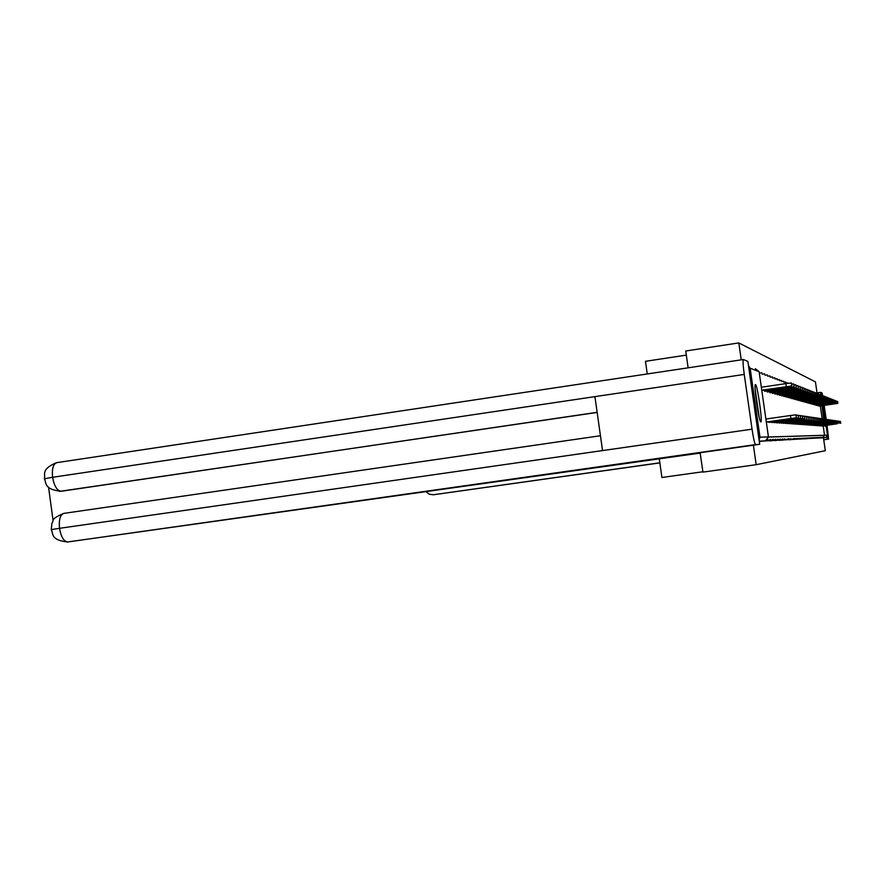 <?xml version="1.0" encoding="UTF-8"?>
<svg xmlns="http://www.w3.org/2000/svg" width="885" height="885" viewBox="0 0 885 885"><rect width="100%" height="100%" fill="white"/><g stroke="black" fill="none" stroke-linecap="round" stroke-linejoin="round"><path stroke-width="1.33" d="M822.032 405.717L823.714 419.169M824.92 425.585L825.218 426.338L825.296 425.53M755.491 384.61L755.491 384.61C753.367 383.105 758.965 422.466 760.801 421.891L760.812 421.891C762.848 422.853 757.35 384.367 755.491 384.61L755.392 384.621M686.329 355.117L645.464 361.312L647.256 373.957M688.132 367.817L685.742 350.991L738.809 342.926L741.232 359.841M817.054 393.15L815.439 381.866L738.809 342.926M659.281 458.828L661.914 477.48L702.889 471.76M759.098 440.122L759.983 437.168L750.137 368.193L748.467 365.616M759.253 441.206L765.492 440.819L759.297 441.526M753.4 445.177L756.177 464.691L702.944 472.114L700.112 452.722L759.695 444.292L747.869 361.412L743.411 359.52C742.725 360.173 743.002 365.151 744.252 374.432L594.93 396.635L602.541 450.576L752.051 429.181L744.252 374.432M818.514 394.478L821.656 395.484M823.227 405.54L825.207 419.335M826.081 425.419L827.475 435.154L825.871 437.478L823.459 437.832L825.307 450.708L756.177 464.691M824.687 419.39L822.464 405.651M821.479 437.4L819.222 437.986M823.459 437.832L820.329 437.92M819.233 437.5L816.921 438.108M816.866 437.61L814.499 438.241M814.377 437.71L811.965 438.385M811.766 437.832L809.288 438.529M806.545 438.805L809.023 437.942M806.113 438.064L806.279 438.595L803.514 438.849M803.049 438.197L803.226 438.761L800.383 439.026M799.808 438.318L800.007 438.938L797.075 439.214M796.367 438.462L796.577 439.137L793.557 439.402M780.293 439.037L780.592 440.022L782.539 438.96L782.827 439.9L784.718 438.883L784.984 439.779L788.867 438.717L789.099 439.546L785.88 439.834M780.603 440.022L777.163 440.31M775.902 440.276L772.339 440.575M770.868 440.564L767.173 440.852M768.213 440.708L764.452 441.007M787.075 439.657L783.8 439.945M790.814 438.672L791.046 439.436L787.893 439.723M794.575 438.529L794.785 439.237L791.732 439.502M798.115 438.396L798.314 439.037L795.338 439.303M801.456 438.252L801.644 438.849L798.746 439.115M804.609 438.13L804.775 438.672L801.976 438.938M805.084 438.883L807.585 438.009M810.417 437.887L807.905 438.606M813.094 437.765L810.638 438.462M815.638 437.655L813.249 438.318M818.061 437.555L815.727 438.175M820.483 437.798L818.083 438.042M766.333 422.189L796.378 417.797L790.88 418.483L790.449 415.507L795.947 414.822L796.378 417.775M765.879 419.036L790.449 415.507M766.31 422.023L790.88 418.483M786.311 386.601L785.891 383.614L791.4 383.017L791.821 385.948L761.764 390.208M761.808 390.539L791.821 385.993M785.891 383.614L761.343 387.232M759.208 417.399L755.148 389.378M755.259 391.081L758.832 415.729M700.245 453.076L66.995 542.051M752.051 429.181C753.456 438.451 754.617 443.595 755.536 444.602L759.695 444.292M48.542 487.082L53.078 520.579M597.154 412.432L60.689 491.219M600.439 435.741L63.974 513.355C60.235 514.572 58.742 519.55 59.505 528.312L51.253 529.606C53.598 533.389 50.102 540.16 67.725 541.974L755.558 444.602M57.016 462.612L743.311 359.531L57.016 462.612C53.277 463.685 51.806 468.585 52.591 477.28L44.372 478.785C45.655 474.493 40.533 469.315 56.54 462.678M823.736 439.768L828.625 439.082L823.725 439.69M828.625 439.082L827.021 425.287M824.167 405.407L826.203 419.545M822.74 396.026L822.01 392.94L820.649 392.365L820.992 394.754M827.01 436.77L827.353 439.181M425.928 491.573L429.192 494.206L433.296 494.77L659.856 462.899M659.834 462.8L433.296 494.77M820.649 392.365L817.01 392.885M769.065 422.366L798.547 418.063L793.093 418.339M796.024 415.364L798.126 415.142L798.547 418.052M769.043 422.211L793.159 418.749M771.709 422.543L800.648 418.328L795.294 418.605M798.204 415.673L800.228 415.463L800.637 418.306M771.687 422.388L795.35 418.992M774.253 422.72L802.662 418.583L797.418 418.848M800.306 415.961L802.264 415.762L802.662 418.561M774.231 422.565L797.473 419.236M776.709 422.886L804.62 418.815L799.465 419.103M802.33 416.249L804.222 416.05L804.609 418.804M776.687 422.742L799.52 419.468M779.088 423.041L801.434 419.335M804.288 416.525L806.113 416.326L806.5 419.036M779.065 422.908L801.489 419.689M791.555 384.068L793.668 383.924L794.077 386.8M764.629 391.303L794.077 386.845L764.585 390.971M793.812 384.931L795.847 384.798L796.246 387.63M767.35 392.033L796.257 387.663L767.306 391.712M795.98 385.772L797.949 385.639L798.347 388.415M769.972 392.741L798.347 388.449L769.928 392.431M798.082 386.579L799.985 386.446L800.372 389.179M772.505 393.427L800.372 389.212L772.461 393.128M800.106 387.365L801.943 387.232L802.33 389.92M774.939 394.079L802.33 389.953L774.906 393.792M781.378 423.196L803.348 419.567M806.18 416.791L807.939 416.603L808.315 419.269M781.355 423.063L803.403 419.899M802.064 388.117L803.834 387.995L804.222 390.639M777.307 394.721L804.222 390.661L777.262 394.445M783.59 423.351L805.195 419.778M808.005 417.045L809.709 416.868L810.074 419.479M783.579 423.218L805.239 420.109M803.967 388.847L805.671 388.725L806.047 391.325L779.552 395.075M779.585 395.341L806.047 391.358M785.736 423.495L806.987 419.999M809.764 417.289L811.412 417.123L811.777 419.7M785.714 423.362L807.031 420.32M805.792 389.555L807.452 389.433L807.817 392L781.765 395.672M781.798 395.938L807.817 392.022M787.816 423.638L808.713 420.198M811.468 417.532L813.072 417.366L813.437 419.899M787.794 423.517L808.757 420.508M807.562 390.241L809.167 390.119L809.532 392.641L783.9 396.259M783.933 396.513L809.532 392.663M789.818 423.771L810.383 420.397M813.127 417.764L814.676 417.598L815.03 420.098M789.807 423.649L810.428 420.696M809.277 390.893L810.826 390.783L811.191 393.272L785.968 396.834M786.002 397.066L811.191 393.294M791.776 423.904L812.01 420.596M814.731 417.997L816.224 417.831L816.578 420.286M791.754 423.793L812.054 420.884M810.937 391.546L812.441 391.435L812.795 393.88L787.982 397.376M788.015 397.608L812.795 393.902M793.657 424.037L813.581 420.784M816.28 418.207L817.729 418.052L818.083 420.475M793.646 423.915L813.625 421.061M812.552 392.166L814.001 392.055L814.355 394.467L789.918 397.918M789.951 398.139L814.355 394.489M795.493 424.158L815.107 420.961M817.784 418.428L819.189 418.273L819.532 420.663M795.471 424.048L815.151 421.238M814.111 392.763L815.528 392.663L815.859 395.031L791.809 398.427M791.843 398.648L815.87 395.053M797.263 424.28L816.589 421.138M819.244 418.627L820.616 418.483L820.948 420.84M797.252 424.169L816.634 421.404M815.627 393.349L816.999 393.25L817.331 395.595L793.646 398.936M793.668 399.146L817.331 395.606M798.989 424.391L818.028 421.304M820.66 418.826L821.988 418.694L822.32 421.006M798.978 424.291L818.072 421.559M817.087 393.925L818.426 393.825L818.758 396.126L795.416 399.423M795.449 399.633L818.758 396.148M800.671 424.512L819.433 421.47M822.032 419.025L823.327 418.893L823.647 421.172M800.648 424.413L819.466 421.725M797.175 400.097L820.141 396.668L797.142 399.898M802.297 424.623L820.782 421.636M823.371 419.213L824.621 419.081L824.953 421.326M802.275 424.523L820.815 421.88M819.908 395.009L821.158 394.92L821.479 397.155M798.845 400.551L821.479 397.177L798.823 400.352M803.879 424.734L822.099 421.791M824.665 419.401L825.893 419.269L826.203 421.492M803.868 424.634L822.143 422.023M821.247 395.54L822.475 395.44L822.784 397.653M800.482 400.993L822.796 397.675L800.449 400.805M805.416 424.833L823.382 421.935M825.937 419.578L827.121 419.446L827.431 421.636M805.405 424.745L823.415 422.167M822.552 396.037L823.747 395.949L824.057 398.128L802.031 401.237M802.064 401.425L824.057 398.15M806.91 424.933L824.632 422.09M827.154 419.755L828.316 419.623L828.625 421.791M806.899 424.844L824.665 422.311M823.835 396.535L824.986 396.447L825.296 398.604M803.602 401.845L825.296 398.615L803.58 401.668M808.37 425.032L825.849 422.233M828.349 419.921L829.477 419.8L829.776 421.935M808.348 424.944L825.882 422.444M825.063 397.022L826.192 396.934L826.501 399.058L805.073 402.078M805.107 402.255L826.501 399.069M809.786 425.132L827.033 422.366M829.51 420.087L830.606 419.966L830.904 422.068M809.775 425.043L827.066 422.576M826.269 397.487L827.364 397.398L827.674 399.5L806.534 402.476M806.567 402.653L827.674 399.511M811.158 425.231L828.183 422.51M830.65 420.242L831.712 420.132L832.011 422.211M811.147 425.143L828.216 422.709M827.442 397.94L828.515 397.863L828.814 399.931M807.983 403.029L828.814 399.943L807.961 402.863M812.507 425.32L829.3 422.643M831.745 420.408L832.785 420.298L833.073 422.344M812.496 425.242L829.333 422.842M828.592 398.383L829.632 398.305L829.92 400.352L809.344 403.25M809.366 403.416L829.92 400.363M813.813 425.408L830.395 422.764M832.818 420.552L833.825 420.452L834.124 422.477M813.802 425.331L830.429 422.964M829.699 398.814L830.716 398.737L831.004 400.761M810.715 403.781L831.004 400.772L810.693 403.626M815.096 425.497L831.457 422.886M833.869 420.707L834.854 420.596L835.141 422.599M815.085 425.419L831.491 423.085M830.783 399.246L831.778 399.168L832.066 401.159L812.01 403.98M812.032 404.135L832.066 401.17M816.335 425.585L832.497 423.019M834.887 420.851L835.849 420.751L836.126 422.72M816.324 425.508L832.531 423.196M831.845 399.655L832.807 399.577L833.095 401.547L813.293 404.334M813.315 404.489L833.095 401.558M817.552 425.663L833.515 423.13M835.882 420.994L836.823 420.895L837.099 422.842M817.541 425.596L833.537 423.318M832.873 400.053L833.814 399.976L834.09 401.923M814.565 404.832L834.101 401.934L814.543 404.677M818.736 425.751L834.5 423.251M836.856 421.127L837.763 421.028L838.04 422.964M818.725 425.674L834.533 423.428M833.88 400.451L834.798 400.374L835.075 402.299L815.771 405.02M815.793 405.164L835.075 402.31M819.897 425.829L835.473 423.362M837.796 421.271L838.692 421.172L838.958 423.074M819.886 425.762L835.495 423.539M834.865 400.828L835.761 400.761L836.037 402.653L816.966 405.341M816.977 405.485L836.037 402.664M821.026 425.906L836.413 423.472M838.726 421.404L839.588 421.304L839.865 423.185M821.014 425.84L836.436 423.638M835.827 401.204L836.701 401.137L836.967 403.007L818.127 405.662M818.138 405.806L836.967 403.018M822.132 425.984L837.332 423.583M839.622 421.526L840.473 421.437L840.739 423.295M822.121 425.917L837.354 423.749M836.756 401.569L837.608 401.502L837.885 403.35L819.256 405.983M819.278 406.115L837.885 403.361M759.983 437.168L768.434 436.913L759.12 371.7L750.137 368.193M765.459 440.863L768.434 436.913M759.12 371.7L755.359 368.735M820.329 405.961L822.198 419.003M823.172 425.829L824.521 435.243L827.475 435.154M825.683 437.511L820.373 438.009L822.563 437.345M823.47 435.376L824.521 435.243L822.674 437.677L825.871 437.478M816.811 393.117L818.205 393.803M761.996 372.839L759.319 373.072M771.134 436.836L768.457 437.179M770.459 439.402L768.202 440.708L767.826 439.425M764.762 373.901L762.184 374.145M773.733 436.748L771.156 437.09M773.047 439.314L770.857 440.564L770.492 439.347M767.428 374.941L764.939 375.174M776.245 436.681L773.767 437.002M775.548 439.226L773.435 440.42L773.081 439.27M770.005 375.937L767.605 376.169M778.667 436.615L776.278 436.924M780.282 439.048L778.291 440.144L777.97 439.115L775.891 440.276L775.57 439.192M772.494 376.933L770.171 377.132M781.012 436.537L778.7 436.847M774.895 377.851L772.66 378.061M783.269 436.471L781.035 436.759M777.218 378.758L775.05 378.968M785.46 436.405L783.291 436.692M779.464 379.643L777.373 379.831M787.573 436.338L785.482 436.615M781.643 380.484L779.619 380.672M789.619 436.283L787.595 436.548M783.756 381.313L781.787 381.49M791.599 436.228L789.641 436.482M785.792 382.099L783.889 382.287M793.524 436.161L791.621 436.416M794.619 438.484L791.057 439.436M787.772 382.873L785.924 383.05M795.383 436.106L793.546 436.349M797.197 436.062L795.405 436.294M798.945 436.006L797.208 436.228M798.17 438.341L796.589 439.126M800.648 435.951L798.967 436.172M802.297 435.907L800.659 436.117M803.901 435.851L802.319 436.062M805.461 435.807L803.923 436.017M806.976 435.763L805.483 435.962M808.459 435.719L806.998 435.907M809.886 435.674L808.47 435.862M807.739 438.506L809.111 437.865M811.291 435.63L809.908 435.818M809.167 438.429L810.505 437.798M812.651 435.597L811.302 435.774M813.979 435.553L812.662 435.73M815.262 435.52L813.99 435.685M816.523 435.475L815.284 435.641M817.751 435.442L816.534 435.608M818.946 435.409L817.762 435.564M820.118 435.376L818.968 435.52M821.258 435.343L820.13 435.486M822.375 435.309L821.269 435.453M821.612 437.29L820.373 437.444M823.459 435.276L822.386 435.42M597.143 412.322L62.37 491.087M44.372 478.785C46.639 482.557 43.487 489.471 60.943 491.186L60.943 491.186C56.994 490.6 54.195 485.965 52.591 477.28L594.93 396.635M602.541 450.576L59.505 528.312C61.054 536.918 63.797 541.465 67.725 541.974L755.536 444.602M62.348 491.087L59.14 491.308M788.679 387.442L788.557 386.601M790.958 388.249L790.836 387.453M793.148 389.035L793.037 388.261M795.272 389.787L795.161 389.046M797.319 390.517L797.208 389.798M799.288 391.225L799.188 390.528M801.202 391.911L801.113 391.236M803.06 392.564L802.961 391.911M804.841 393.205L804.753 392.575M806.578 393.825L806.489 393.217M808.259 394.422L808.182 393.836M809.897 395.009L809.808 394.433M811.479 395.573L811.39 395.009M759.241 441.161L765.779 440.796L767.771 439.491M773.424 440.42L769.917 440.918M778.28 440.144L774.895 440.63M782.816 439.9L779.541 440.365M784.973 439.779L781.754 440.232M789.088 439.546L790.847 438.639M792.949 439.336L789.918 439.768M794.785 439.237L796.423 438.407M798.314 439.037L799.863 438.263M799.996 438.938L801.522 438.197M801.633 438.849L803.126 438.119M803.226 438.761L804.686 438.053M804.775 438.672L806.202 437.986M806.279 438.595L807.673 437.931M810.56 438.352L811.877 437.743M811.91 438.285L813.204 437.677M813.226 438.208L814.488 437.621M814.51 438.13L815.749 437.566M815.76 438.064L816.988 437.511M816.988 437.998L818.183 437.455M818.183 437.931L819.355 437.4M819.344 437.865L820.495 437.345M821.59 437.743L822.707 437.245M63.643 513.411C49.372 519.572 54.616 520.347 51.927 523.079L51.253 529.606M819.809 394.378L820.141 396.646"/></g></svg>
